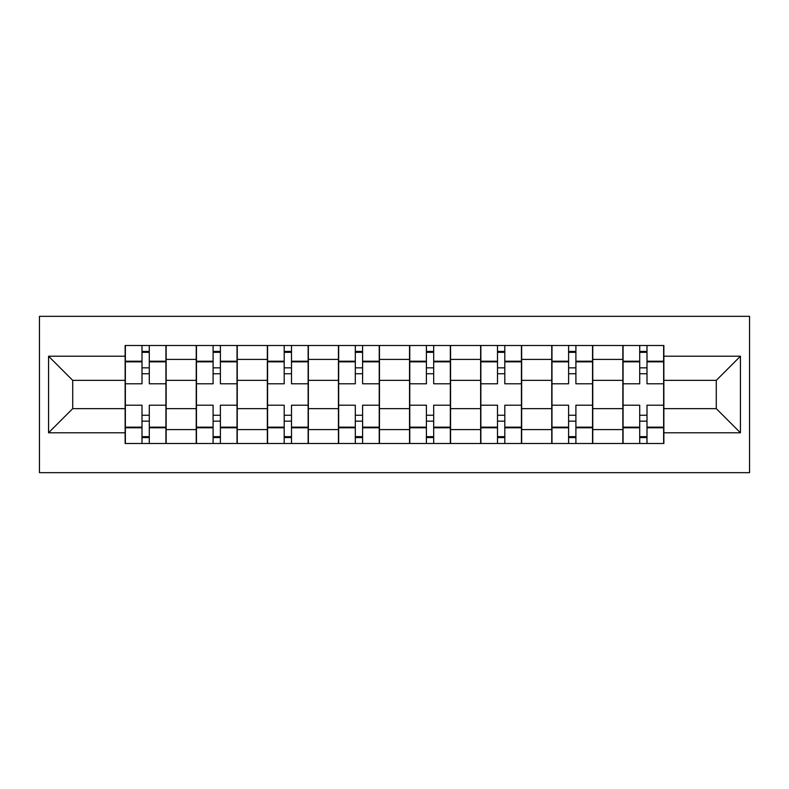 <?xml version="1.0" encoding="UTF-8"?>
<svg xmlns="http://www.w3.org/2000/svg" width="789" height="789" viewBox="0 0 789 789"><rect width="100%" height="100%" fill="white"/><g stroke="black" fill="none" stroke-linecap="round" stroke-linejoin="round"><path stroke-width="1.18" d="M39.45 472.67L749.55 472.67L749.55 316.33L39.45 316.33L39.45 472.67M196.234 443.497L196.234 359.409L166.154 359.409L166.154 443.497M166.154 359.409L166.154 345.503M196.234 359.409L196.234 345.503M237.252 345.503L237.252 443.497M267.343 443.497L267.343 345.503M308.361 345.503L308.361 443.497M338.442 443.497L338.442 345.503M379.46 345.503L379.46 443.497M409.54 443.497L409.54 345.503M450.558 345.503L450.558 443.497M480.639 443.497L480.639 345.503M521.657 345.503L521.657 443.497M551.748 443.497L551.748 345.503M592.766 345.503L592.766 443.497M622.846 443.497L622.846 345.503M622.846 408.633L592.766 408.633M551.748 408.633L521.657 408.633M480.639 408.633L450.558 408.633M409.54 408.633L379.46 408.633M338.442 408.633L308.361 408.633M267.343 408.633L237.252 408.633M196.234 408.633L166.154 408.633M622.846 380.367L592.766 380.367M551.748 380.367L521.657 380.367M480.639 380.367L450.558 380.367M409.54 380.367L379.46 380.367M338.442 380.367L308.361 380.367M267.343 380.367L237.252 380.367M196.234 380.367L166.154 380.367M72.726 408.633L125.135 408.633L125.135 380.367L72.726 380.367L72.726 408.633L48.563 432.786L48.563 356.214L125.135 356.214L125.135 380.367M663.865 380.367L663.865 408.633L716.274 408.633L716.274 380.367L663.865 380.367L663.865 345.503L125.135 345.503L125.135 356.214M663.865 356.214L740.437 356.214L740.437 432.786L663.865 432.786L663.865 408.633M125.135 408.633L125.135 443.497L663.865 443.497L663.865 432.786M125.135 432.786L48.563 432.786M149.289 436.662L142 436.662M142 352.338L149.289 352.338M220.397 436.662L213.099 436.662M213.099 352.338L220.397 352.338M291.496 436.662L284.198 436.662M284.198 352.338L291.496 352.338M362.595 436.662L355.306 436.662M355.306 352.338L362.595 352.338M433.694 436.662L426.405 436.662M426.405 352.338L433.694 352.338M504.802 436.662L497.504 436.662M497.504 352.338L504.802 352.338M575.901 436.662L568.603 436.662M568.603 352.338L575.901 352.338M647 436.662L639.711 436.662M639.711 352.338L647 352.338M48.563 356.214L72.726 380.367M716.274 408.633L740.437 432.786M716.274 380.367L740.437 356.214M165.927 443.497L165.927 383.789L149.289 383.789L149.289 345.503M142 345.503L142 383.789L125.362 383.789L125.362 345.503M165.927 383.789L165.927 345.503M125.362 443.497L125.362 405.211L142 405.211L142 443.497M149.289 443.497L149.289 405.211L165.927 405.211M142 373.759L149.289 373.759M125.362 405.211L125.362 383.789M149.289 415.241L142 415.241M149.289 437.57L142 437.57M142 421.158L149.289 421.158M149.289 367.842L142 367.842M142 351.43L149.289 351.43M237.025 443.497L237.025 383.789L220.397 383.789L220.397 345.503M213.099 345.503L213.099 383.789L196.461 383.789L196.461 345.503M237.025 383.789L237.025 345.503M196.461 443.497L196.461 405.211L213.099 405.211L213.099 443.497M220.397 443.497L220.397 405.211L237.025 405.211M213.099 373.759L220.397 373.759M196.461 405.211L196.461 383.789M220.397 415.241L213.099 415.241M220.397 437.57L213.099 437.57M213.099 421.158L220.397 421.158M220.397 367.842L213.099 367.842M213.099 351.43L220.397 351.43M308.134 443.497L308.134 383.789L291.496 383.789L291.496 345.503M284.198 345.503L284.198 383.789L267.57 383.789L267.57 345.503M308.134 383.789L308.134 345.503M267.57 443.497L267.57 405.211L284.198 405.211L284.198 443.497M291.496 443.497L291.496 405.211L308.134 405.211M284.198 373.759L291.496 373.759M267.57 405.211L267.57 383.789M291.496 415.241L284.198 415.241M291.496 437.57L284.198 437.57M284.198 421.158L291.496 421.158M291.496 367.842L284.198 367.842M284.198 351.43L291.496 351.43M379.233 443.497L379.233 383.789L362.595 383.789L362.595 345.503M355.306 345.503L355.306 383.789L338.668 383.789L338.668 345.503M379.233 383.789L379.233 345.503M338.668 443.497L338.668 405.211L355.306 405.211L355.306 443.497M362.595 443.497L362.595 405.211L379.233 405.211M355.306 373.759L362.595 373.759M338.668 405.211L338.668 383.789M362.595 415.241L355.306 415.241M362.595 437.57L355.306 437.57M355.306 421.158L362.595 421.158M362.595 367.842L355.306 367.842M355.306 351.43L362.595 351.43M450.332 443.497L450.332 383.789L433.694 383.789L433.694 345.503M426.405 345.503L426.405 383.789L409.767 383.789L409.767 345.503M450.332 383.789L450.332 345.503M409.767 443.497L409.767 405.211L426.405 405.211L426.405 443.497M433.694 443.497L433.694 405.211L450.332 405.211M426.405 373.759L433.694 373.759M409.767 405.211L409.767 383.789M433.694 415.241L426.405 415.241M433.694 437.57L426.405 437.57M426.405 421.158L433.694 421.158M433.694 367.842L426.405 367.842M426.405 351.43L433.694 351.43M521.43 443.497L521.43 383.789L504.802 383.789L504.802 345.503M497.504 345.503L497.504 383.789L480.866 383.789L480.866 345.503M521.43 383.789L521.43 345.503M480.866 443.497L480.866 405.211L497.504 405.211L497.504 443.497M504.802 443.497L504.802 405.211L521.43 405.211M497.504 373.759L504.802 373.759M480.866 405.211L480.866 383.789M504.802 415.241L497.504 415.241M504.802 437.57L497.504 437.57M497.504 421.158L504.802 421.158M504.802 367.842L497.504 367.842M497.504 351.43L504.802 351.43M592.539 443.497L592.539 383.789L575.901 383.789L575.901 345.503M568.603 345.503L568.603 383.789L551.975 383.789L551.975 345.503M592.539 383.789L592.539 345.503M551.975 443.497L551.975 405.211L568.603 405.211L568.603 443.497M575.901 443.497L575.901 405.211L592.539 405.211M568.603 373.759L575.901 373.759M551.975 405.211L551.975 383.789M575.901 415.241L568.603 415.241M575.901 437.57L568.603 437.57M568.603 421.158L575.901 421.158M575.901 367.842L568.603 367.842M568.603 351.43L575.901 351.43M663.638 443.497L663.638 383.789L647 383.789L647 345.503M639.711 345.503L639.711 383.789L623.073 383.789L623.073 345.503M663.638 383.789L663.638 345.503M623.073 443.497L623.073 405.211L639.711 405.211L639.711 443.497M647 443.497L647 405.211L663.638 405.211M639.711 373.759L647 373.759M623.073 405.211L623.073 383.789M647 415.241L639.711 415.241M647 437.57L639.711 437.57M639.711 421.158L647 421.158M647 367.842L639.711 367.842M639.711 351.43L647 351.43M551.748 359.409L521.657 359.409M480.639 359.409L450.558 359.409M409.54 359.409L379.46 359.409M338.442 359.409L308.361 359.409M267.343 359.409L237.252 359.409M622.846 359.409L592.766 359.409M551.748 429.591L521.657 429.591M480.639 429.591L450.558 429.591M409.54 429.591L379.46 429.591M338.442 429.591L308.361 429.591M267.343 429.591L237.252 429.591M196.234 429.591L166.154 429.591M622.846 429.591L592.766 429.591M165.927 361.224L149.289 361.224M142 361.224L125.362 361.224M142 361.835L125.362 361.835M142 427.165L125.362 427.165M142 427.776L125.362 427.776M165.927 427.776L149.289 427.776M165.927 361.835L149.289 361.835M165.927 427.165L149.289 427.165M237.025 361.224L220.397 361.224M213.099 361.224L196.461 361.224M213.099 361.835L196.461 361.835M213.099 427.165L196.461 427.165M213.099 427.776L196.461 427.776M237.025 427.776L220.397 427.776M237.025 361.835L220.397 361.835M237.025 427.165L220.397 427.165M308.134 361.224L291.496 361.224M284.198 361.224L267.57 361.224M284.198 361.835L267.57 361.835M284.198 427.165L267.57 427.165M284.198 427.776L267.57 427.776M308.134 427.776L291.496 427.776M308.134 361.835L291.496 361.835M308.134 427.165L291.496 427.165M379.233 361.224L362.595 361.224M355.306 361.224L338.668 361.224M355.306 361.835L338.668 361.835M355.306 427.165L338.668 427.165M355.306 427.776L338.668 427.776M379.233 427.776L362.595 427.776M379.233 361.835L362.595 361.835M379.233 427.165L362.595 427.165M450.332 361.224L433.694 361.224M426.405 361.224L409.767 361.224M426.405 361.835L409.767 361.835M426.405 427.165L409.767 427.165M426.405 427.776L409.767 427.776M450.332 427.776L433.694 427.776M450.332 361.835L433.694 361.835M450.332 427.165L433.694 427.165M521.43 361.224L504.802 361.224M497.504 361.224L480.866 361.224M497.504 361.835L480.866 361.835M497.504 427.165L480.866 427.165M497.504 427.776L480.866 427.776M521.43 427.776L504.802 427.776M521.43 361.835L504.802 361.835M521.43 427.165L504.802 427.165M592.539 361.224L575.901 361.224M568.603 361.224L551.975 361.224M568.603 361.835L551.975 361.835M568.603 427.165L551.975 427.165M568.603 427.776L551.975 427.776M592.539 427.776L575.901 427.776M592.539 361.835L575.901 361.835M592.539 427.165L575.901 427.165M663.638 361.224L647 361.224M639.711 361.224L623.073 361.224M639.711 361.835L623.073 361.835M639.711 427.165L623.073 427.165M639.711 427.776L623.073 427.776M663.638 427.776L647 427.776M663.638 361.835L647 361.835M663.638 427.165L647 427.165"/></g></svg>

